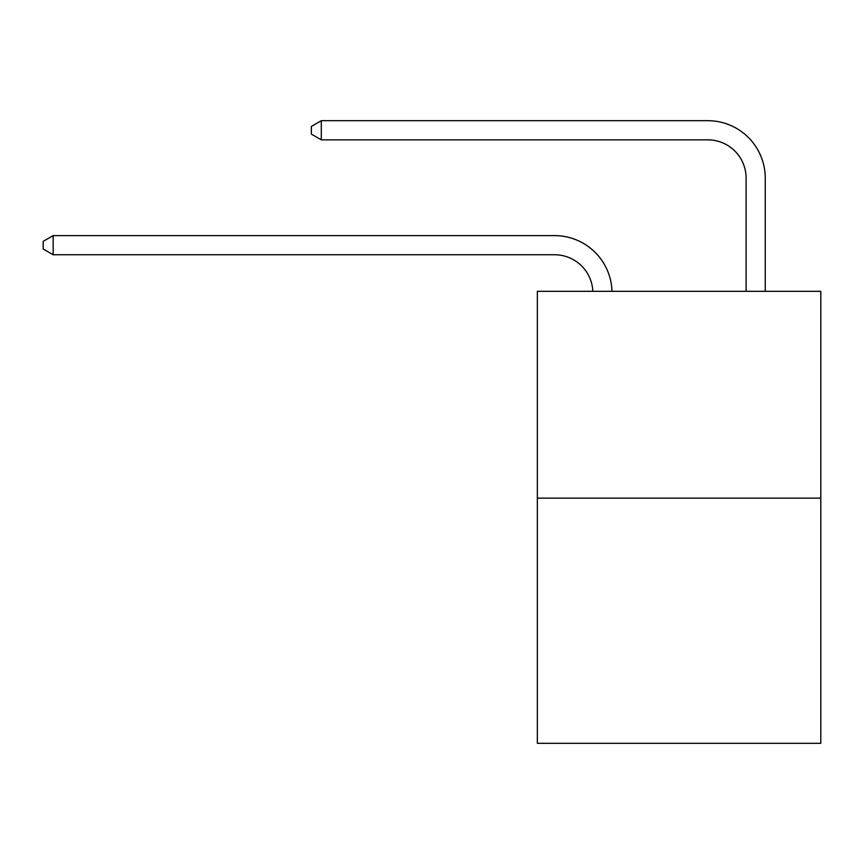 <?xml version="1.0" encoding="UTF-8"?>
<svg xmlns="http://www.w3.org/2000/svg" width="864" height="864" viewBox="0 0 864 864"><rect width="100%" height="100%" fill="white"/><g stroke="black" fill="none" stroke-linecap="round" stroke-linejoin="round"><path stroke-width="1.3" d="M820.8 498.15L820.8 291.308L537.343 291.308L537.343 743.31L820.8 743.31L820.8 498.15L537.343 498.15M592.844 291.308A38.308 38.308 0 0 0 554.58 254.761A38.308 38.308 0 0 1 592.844 291.308A38.308 38.308 0 0 0 554.58 254.761A38.308 38.308 0 0 1 592.844 291.308A38.308 38.308 0 0 0 554.58 254.761A38.308 38.308 0 0 1 592.844 291.308A38.308 38.308 0 0 0 554.58 254.761A38.308 38.308 0 0 1 592.844 291.308A38.308 38.308 0 0 0 554.58 254.761A38.308 38.308 0 0 1 592.844 291.308A38.308 38.308 0 0 0 554.58 254.761A38.308 38.308 0 0 1 592.844 291.308A38.308 38.308 0 0 0 554.58 254.761A38.308 38.308 0 0 1 592.844 291.308A38.308 38.308 0 0 0 554.58 254.761A38.308 38.308 0 0 1 592.844 291.308A38.308 38.308 0 0 0 554.58 254.761A38.308 38.308 0 0 1 592.844 291.308A38.308 38.308 0 0 0 554.58 254.761A38.308 38.308 0 0 1 592.844 291.308A38.308 38.308 0 0 0 554.58 254.761A38.308 38.308 0 0 1 592.844 291.308A38.308 38.308 0 0 0 554.58 254.761A38.308 38.308 0 0 1 592.844 291.308A38.308 38.308 0 0 0 554.58 254.761A38.308 38.308 0 0 1 592.844 291.308A38.308 38.308 0 0 0 554.58 254.761A38.308 38.308 0 0 1 592.844 291.308A38.308 38.308 0 0 0 554.58 254.761A38.308 38.308 0 0 1 592.844 291.308A38.308 38.308 0 0 0 554.58 254.761A38.308 38.308 0 0 1 592.844 291.308A38.308 38.308 0 0 0 554.58 254.761A38.308 38.308 0 0 1 592.844 291.308A38.308 38.308 0 0 0 554.58 254.761A38.308 38.308 0 0 1 592.844 291.308A38.308 38.308 0 0 0 554.58 254.761A38.308 38.308 0 0 1 592.844 291.308A38.308 38.308 0 0 0 554.58 254.761A38.308 38.308 0 0 1 592.844 291.308A38.308 38.308 0 0 0 554.58 254.761A38.308 38.308 0 0 1 592.844 291.308A38.308 38.308 0 0 0 554.58 254.761A38.308 38.308 0 0 1 592.844 291.308A38.308 38.308 0 0 0 554.58 254.761A38.308 38.308 0 0 1 592.844 291.308A38.308 38.308 0 0 0 554.58 254.761A38.308 38.308 0 0 1 592.844 291.308A38.308 38.308 0 0 0 554.58 254.761A38.308 38.308 0 0 1 592.844 291.308A38.308 38.308 0 0 0 554.58 254.761A38.308 38.308 0 0 1 592.844 291.308A38.308 38.308 0 0 0 554.58 254.761L53.158 254.761L43.2 249.016L43.2 241.358L53.158 235.613L554.58 235.613A57.456 57.456 0 0 1 612.004 291.308M746.107 291.308L746.107 178.146A38.308 38.308 0 0 0 707.8 139.849L321.3 139.849L311.342 134.104L311.342 126.436L321.3 120.69L707.8 120.69A57.456 57.456 0 0 1 765.256 178.146L765.256 291.308M53.158 235.613L554.58 235.613L53.158 235.613L554.58 235.613L53.158 235.613L554.58 235.613L53.158 235.613L554.58 235.613L53.158 235.613L554.58 235.613L53.158 235.613L554.58 235.613L53.158 235.613L554.58 235.613L53.158 235.613L554.58 235.613L53.158 235.613L554.58 235.613L53.158 235.613L554.58 235.613L53.158 235.613L554.58 235.613L53.158 235.613L554.58 235.613L53.158 235.613L554.58 235.613L53.158 235.613L554.58 235.613L53.158 235.613L554.58 235.613L53.158 235.613L554.58 235.613L53.158 235.613L554.58 235.613L53.158 235.613L554.58 235.613L53.158 235.613L554.58 235.613L53.158 235.613L554.58 235.613L53.158 235.613L554.58 235.613L53.158 235.613L554.58 235.613L53.158 235.613L554.58 235.613L53.158 235.613L554.58 235.613L53.158 235.613L554.58 235.613L53.158 235.613L554.58 235.613L53.158 235.613L53.158 254.761M746.107 178.146A38.308 38.308 0 0 0 707.8 139.849A38.308 38.308 0 0 1 746.107 178.146A38.308 38.308 0 0 0 707.8 139.849A38.308 38.308 0 0 1 746.107 178.146A38.308 38.308 0 0 0 707.8 139.849A38.308 38.308 0 0 1 746.107 178.146A38.308 38.308 0 0 0 707.8 139.849A38.308 38.308 0 0 1 746.107 178.146A38.308 38.308 0 0 0 707.8 139.849A38.308 38.308 0 0 1 746.107 178.146A38.308 38.308 0 0 0 707.8 139.849A38.308 38.308 0 0 1 746.107 178.146A38.308 38.308 0 0 0 707.8 139.849A38.308 38.308 0 0 1 746.107 178.146A38.308 38.308 0 0 0 707.8 139.849A38.308 38.308 0 0 1 746.107 178.146A38.308 38.308 0 0 0 707.8 139.849A38.308 38.308 0 0 1 746.107 178.146A38.308 38.308 0 0 0 707.8 139.849A38.308 38.308 0 0 1 746.107 178.146A38.308 38.308 0 0 0 707.8 139.849A38.308 38.308 0 0 1 746.107 178.146A38.308 38.308 0 0 0 707.8 139.849A38.308 38.308 0 0 1 746.107 178.146A38.308 38.308 0 0 0 707.8 139.849A38.308 38.308 0 0 1 746.107 178.146A38.308 38.308 0 0 0 707.8 139.849A38.308 38.308 0 0 1 746.107 178.146A38.308 38.308 0 0 0 707.8 139.849A38.308 38.308 0 0 1 746.107 178.146A38.308 38.308 0 0 0 707.8 139.849A38.308 38.308 0 0 1 746.107 178.146A38.308 38.308 0 0 0 707.8 139.849A38.308 38.308 0 0 1 746.107 178.146A38.308 38.308 0 0 0 707.8 139.849A38.308 38.308 0 0 1 746.107 178.146A38.308 38.308 0 0 0 707.8 139.849A38.308 38.308 0 0 1 746.107 178.146A38.308 38.308 0 0 0 707.8 139.849A38.308 38.308 0 0 1 746.107 178.146A38.308 38.308 0 0 0 707.8 139.849A38.308 38.308 0 0 1 746.107 178.146A38.308 38.308 0 0 0 707.8 139.849A38.308 38.308 0 0 1 746.107 178.146A38.308 38.308 0 0 0 707.8 139.849A38.308 38.308 0 0 1 746.107 178.146A38.308 38.308 0 0 0 707.8 139.849A38.308 38.308 0 0 1 746.107 178.146A38.308 38.308 0 0 0 707.8 139.849A38.308 38.308 0 0 1 746.107 178.146A38.308 38.308 0 0 0 707.8 139.849A38.308 38.308 0 0 1 746.107 178.146M321.3 120.69L707.8 120.69L321.3 120.69L707.8 120.69L321.3 120.69L707.8 120.69L321.3 120.69L707.8 120.69L321.3 120.69L707.8 120.69L321.3 120.69L707.8 120.69L321.3 120.69L707.8 120.69L321.3 120.69L707.8 120.69L321.3 120.69L707.8 120.69L321.3 120.69L707.8 120.69L321.3 120.69L707.8 120.69L321.3 120.69L707.8 120.69L321.3 120.69L707.8 120.69L321.3 120.69L707.8 120.69L321.3 120.69L707.8 120.69L321.3 120.69L707.8 120.69L321.3 120.69L707.8 120.69L321.3 120.69L707.8 120.69L321.3 120.69L707.8 120.69L321.3 120.69L707.8 120.69L321.3 120.69L707.8 120.69L321.3 120.69L707.8 120.69L321.3 120.69L707.8 120.69L321.3 120.69L707.8 120.69L321.3 120.69L707.8 120.69L321.3 120.69L707.8 120.69L321.3 120.69L321.3 139.849"/></g></svg>
